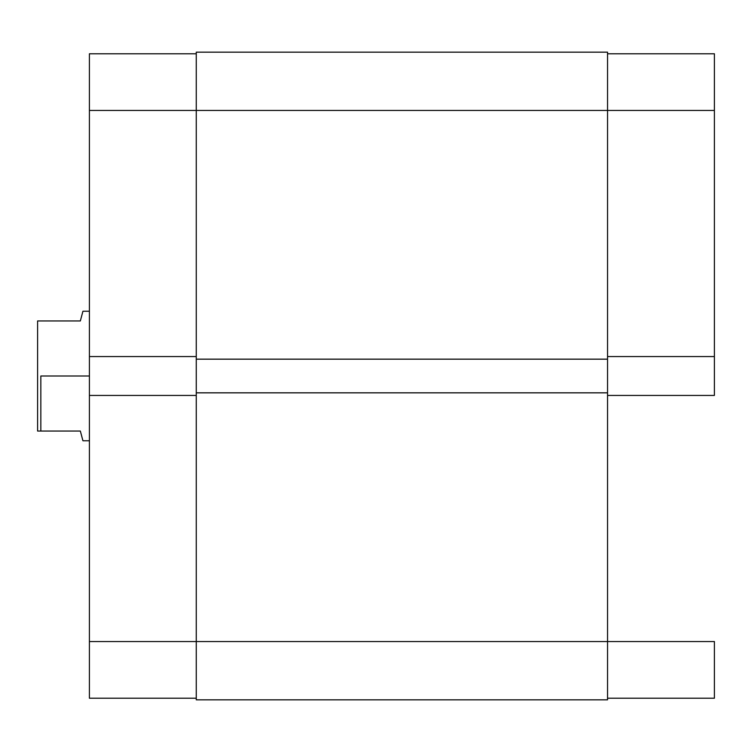 <?xml version="1.0" encoding="UTF-8"?>
<svg xmlns="http://www.w3.org/2000/svg" width="752" height="752" viewBox="0 0 752 752"><rect width="100%" height="100%" fill="white"/><g stroke="black" fill="none" stroke-linecap="round" stroke-linejoin="round"><path stroke-width="1.13" d="M714.4 395.43L607.541 395.43L714.4 395.43L714.4 53.787L607.541 53.787L714.4 53.787L714.4 110.459L607.541 110.459L714.4 110.459L714.4 395.43M607.541 641.541L714.4 641.541L607.541 641.541L607.541 699.83L607.541 641.541L196.272 641.541L196.272 699.83L607.541 699.83L196.272 699.83L196.272 392.835L196.272 641.541L89.413 641.541L89.413 698.213L196.272 698.213L89.413 698.213L89.413 395.43L89.413 641.541L607.541 641.541L607.541 392.835L607.541 641.541M714.4 698.213L714.4 641.541L714.4 698.213L607.541 698.213L714.4 698.213M607.541 356.57L714.4 356.57L607.541 356.57M196.272 110.459L196.272 392.835L607.541 392.835L196.272 392.835L196.272 359.165L607.541 359.165L607.541 392.835L607.541 359.165L196.272 359.165L196.272 110.459L607.541 110.459L607.541 359.165L607.541 52.17L607.541 110.459L196.272 110.459L196.272 52.17L196.272 110.459L89.413 110.459L89.413 356.57L89.413 110.459L196.272 110.459M607.541 52.17L196.272 52.17L607.541 52.17M196.272 356.57L89.413 356.57L89.413 395.43L196.272 395.43L89.413 395.43L89.413 356.57L196.272 356.57M89.413 53.787L89.413 110.459L89.413 53.787L196.272 53.787L89.413 53.787M40.834 376L89.413 376L40.834 376L40.834 431.046L80.342 431.046L82.278 438.294L80.342 431.046L40.834 431.046L40.834 376M80.342 320.954L37.6 320.954L37.6 431.046L40.834 431.046L37.6 431.046L37.6 320.954L80.342 320.954L82.936 311.234L82.278 313.706L82.936 311.234L89.413 311.234M89.413 440.766L82.936 440.766L80.342 431.046"/></g></svg>
